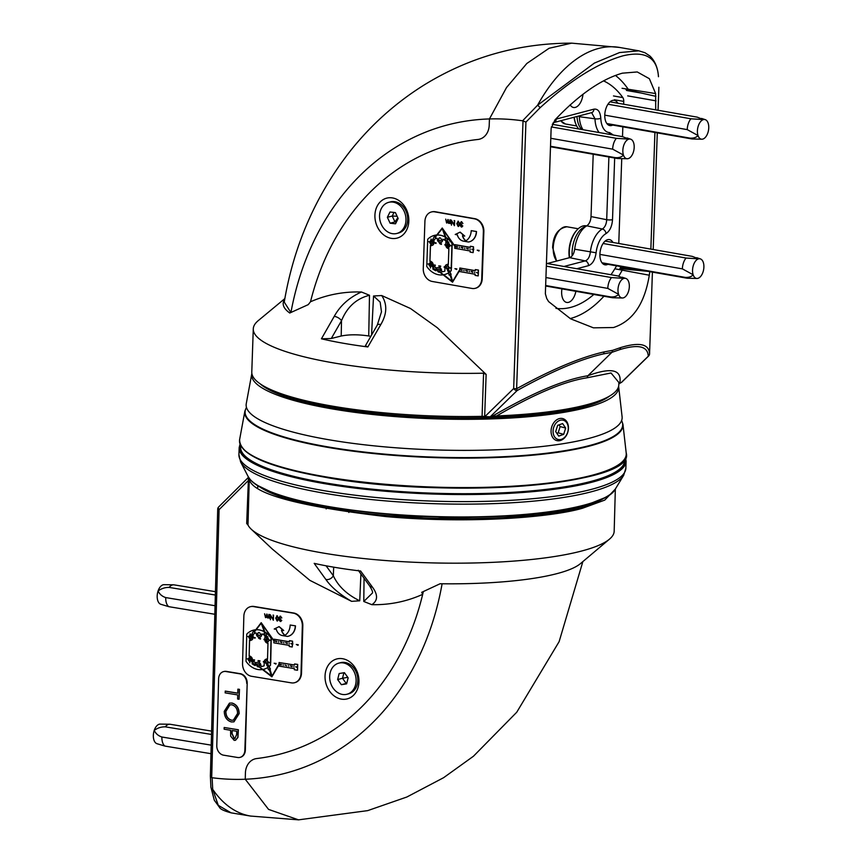 <?xml version="1.0" encoding="UTF-8"?>
<svg xmlns="http://www.w3.org/2000/svg" width="863" height="863" viewBox="0 0 863 863"><rect width="100%" height="100%" fill="white"/><g stroke="black" fill="none" stroke-linecap="round" stroke-linejoin="round"><path stroke-width="1.29" d="M358.954 681.727A20.636 16.688 -104.7 0 0 342.557 658.706A20.636 16.688 -104.7 0 0 325.038 676.128A20.636 16.688 -104.7 0 0 341.446 699.138A20.636 16.688 -104.7 0 0 358.954 681.727M218.458 507.25A3.128 3.031 -2.2 0 0 217.724 509.094A3.128 0.626 -178.4 0 1 217.724 509.094L210.367 776.074L210.896 787.164A3.128 2.74 -6.6 0 0 212.708 789.343L218.296 805.352L231.111 812.849L250.615 816.064L298.63 819.85M615.341 489.03L614.176 531.23A183.625 36.678 -178.4 0 1 609.515 539.116A183.625 36.678 -178.4 0 1 581.489 551.058A183.625 36.678 -178.4 0 1 394.941 561.209A183.625 36.678 -178.4 0 1 251.284 529.246A183.625 36.678 -178.4 0 1 247.994 525.028L246.689 523.517L248.425 478.911L247.649 478.178L248.479 477.153M615.254 489.159L604.79 500.087L582.665 508.188C553.668 516.894 472.223 524.273 385.804 516.57C298.005 506.214 252.471 493.809 249.224 479.332L249.191 481.522A3.128 0.626 1.6 0 0 247.864 481.025L219.073 509.655A3.128 1.672 -134.8 0 1 218.652 506.969L218.652 506.969A3.128 3.128 0 0 0 217.724 509.105L210.378 776.031L212.104 777.736L212.708 789.343A150.885 83.549 99.4 0 0 250.615 816.064M247.649 478.178L249.224 479.332M326.085 565.804L333.323 575.729C338.167 586.225 346.969 594.585 359.742 600.81L351.575 601.338C339.752 594.391 331.165 587.077 325.793 579.386L314.197 563.366A165.308 33.021 -178.4 0 0 360.637 571.026L372.395 587.077C378.08 594.812 377.908 600.68 371.856 604.683C389.688 605.017 406.624 601.576 422.687 594.348L421.694 592.331L440.098 583.755A154.617 30.885 1.6 0 0 580.529 563.561L609.515 539.116M371.856 604.683L363.787 601.479L372.503 592.957C372.892 591.953 371.877 589.526 369.45 585.675L369.45 585.675A5.696 4.164 143.9 0 0 372.395 587.077M251.284 529.246L272.384 549.127L309.893 580.368L351.575 601.338M442.104 583.776A284.596 230.065 -104.7 0 1 245.254 779.235L245.416 773.054L245.254 779.235L268.555 809.397L298.512 819.85L268.566 809.408L245.254 779.235A284.596 230.065 75.3 0 1 212.104 777.736M423.399 591.619A17.077 13.808 75.3 0 0 422.967 593.14A264.758 214.035 75.3 0 1 280.141 754.1A264.758 214.035 75.3 0 1 256.645 758.555A17.077 13.808 75.3 0 0 255.124 758.847A17.077 13.808 75.3 0 0 245.416 773.054A17.077 13.808 75.3 0 1 255.124 758.847A17.077 13.808 75.3 0 1 256.645 758.555A264.758 214.035 -104.7 0 0 280.141 754.1A264.758 214.035 -104.7 0 0 422.687 594.348M325.793 579.386A5.696 4.164 143.9 0 0 333.323 575.729L333.69 567.164M374.92 215.157A20.636 16.688 -104.7 0 0 391.166 238.328A20.636 16.688 -104.7 0 0 408.825 221.111A20.636 16.688 -104.7 0 0 392.579 197.94A20.636 16.688 -104.7 0 0 374.92 215.157M490.227 416.786L484.898 416.592L513.668 388.533A3.128 1.672 45.7 0 0 517.11 390.572L490.227 416.786L492.061 416.376C532.072 393.053 564.014 379.504 587.886 375.75L611.889 352.341L603.313 353.938C580.335 359.17 551.597 371.381 517.11 390.572A3.128 0.766 -119.2 0 0 516.624 388.706C551.619 369.483 580.777 357.217 604.1 351.91L612.719 350.302L620.551 347.606C639.429 341.856 649.095 343.949 649.559 353.884L652.417 272.125L649.559 353.873A3.128 0.636 2 0 0 649.559 353.873A3.128 0.636 2 0 0 649.559 353.862A3.128 3.031 -1.5 0 1 648.264 356.225C647.811 346.171 638.286 343.981 619.688 349.644L611.889 352.341L612.719 350.302M617.811 103.204A12.816 7.066 100 0 0 614.197 100.335A12.816 7.066 100 0 0 604.78 114.876A12.816 7.066 100 0 0 609.763 125.567A12.816 7.066 100 0 0 612.741 125.059M612.946 242.46A12.816 7.066 100 0 0 609.332 239.58A12.816 7.066 100 0 0 599.914 254.121A12.816 7.066 100 0 0 604.909 264.812A12.816 7.066 100 0 0 607.876 264.315M561.942 288.868A12.816 7.066 100 0 0 561.651 291.737A12.816 7.066 100 0 0 566.646 302.428A12.816 7.066 100 0 0 575.869 291.306M570.13 104.833A12.816 7.066 100 0 0 573.453 107.476A12.816 7.066 100 0 0 582.978 94.24M284.844 298.587L258.242 320.637A183.625 37.562 2 0 0 253.28 328.889A183.625 37.562 2 0 0 483.582 373.204L486.128 374.391L437.25 327.681L410.497 308.512L381.726 295.545C387.379 304.186 387.077 313.852 380.81 324.553L367.843 346.948L365.427 345.739L377.271 325.114A5.696 2.611 29.9 0 1 380.81 324.553M253.28 328.889L251.78 372.05A183.625 37.562 2 0 0 482.083 416.365A3.128 0.636 -178 0 1 484.661 416.549L484.898 416.592M622.061 88.285L655.632 93.56L649.375 78.706L637.25 71.953L622.396 73.172C601.338 79.159 578.857 94.747 554.941 119.935L551.144 128.328L545.362 293.798L546.732 298.533L548.598 301.586L570.594 318.814L593.431 327.832L613.507 327.53C632.719 321.219 644.65 303.787 649.289 275.211L615.75 268.965M623 55.815C598.199 62.88 570.562 80.183 540.109 107.724L525.934 122.093L522.6 120.798L537.584 105.221L594.38 63.096L619.558 52.557L638.857 50.831L644.963 52.729L649.871 55.976C654.877 60.798 657.746 67.562 658.447 76.235L658.458 76.731C657.207 57.487 645.395 50.518 623 55.815M618.771 383.938L621.382 382.428L648.264 356.225A3.128 1.672 45.7 0 0 648.62 355.998L648.62 355.998A3.128 1.672 45.7 0 0 648.814 355.729M496.624 415.934A183.625 37.562 2 0 0 618.803 384.866L618.879 382.525L611.015 372.989L587.056 377.789C564.456 381.263 534.316 393.981 496.624 415.934L492.061 416.376M290.939 312.417A284.596 230.065 -104.7 0 1 489.44 118.943L489.224 125.113L489.44 118.943L506.516 87.562L526.84 63.463L549.062 48.285L571.64 43.15L549.095 48.274L526.851 63.452L506.516 87.551L489.44 118.943A284.596 230.065 75.3 0 1 522.6 120.798M331.284 338.501L341.209 336.009L341.5 320.734L331.284 338.501L321.424 338.803L334.229 316.387C340.162 305.621 349.245 297.487 361.446 291.996C343.603 291.467 326.624 294.736 310.497 301.77A264.758 214.035 75.3 0 1 452.525 144.143A264.758 214.035 75.3 0 1 477.886 139.482A17.077 13.808 75.3 0 0 479.526 139.18L479.526 139.18A17.077 13.808 75.3 0 0 489.224 125.113A17.077 13.808 75.3 0 1 479.526 139.18A17.077 13.808 75.3 0 1 477.886 139.482A264.758 214.035 -104.7 0 0 452.525 144.143A264.758 214.035 -104.7 0 0 310.497 301.77L308.231 304.639L289.752 313.01A154.617 31.629 -178 0 1 284.725 299.267M361.446 291.996L369.493 295.275C356.43 298.533 347.099 307.012 341.5 320.734A5.696 2.611 29.9 0 0 334.229 316.387M370.82 336.333L368.728 335.966C358.285 334.413 349.116 334.423 341.209 336.009M381.489 311.867L380.162 302.136L373.55 295.987L381.726 295.545M547.185 263.539L569.623 257.659C572.277 256.624 573.96 253.808 574.682 249.213A24.714 13.635 -80 0 1 586.764 225.836C589.278 224.078 590.702 220.993 591.026 216.581L593.205 154.25M583.043 129.72A24.714 13.635 -80 0 1 579.31 116.699L579.246 115.89M321.424 338.803A165.308 33.819 2 0 0 367.843 346.948M587.056 377.789L587.886 375.75C611.252 367.131 621.91 369.515 619.882 382.892M655.632 93.56L655.707 109.86M654.92 132.46L650.853 249.105M649.796 271.532L649.289 275.211M555.556 119.267L593.949 109.159C597.951 108.641 600.227 111.683 600.799 118.253A19.795 10.928 100 0 0 609.537 132.546L613.388 135.049M614.672 158.015L612.514 219.666C612.007 226.386 609.839 231.036 606.009 233.614A4.272 3.258 -118.6 0 0 602.363 229.008L586.764 225.836M606.009 233.614A19.795 10.928 100 0 0 596.106 252.773C595.071 259.763 592.525 264.067 588.49 265.664A4.272 3.452 -104.7 0 0 585.243 260.896C587.994 259.839 589.688 256.98 590.324 252.309A24.056 13.279 -80 0 1 602.363 229.008C604.963 227.303 606.409 224.197 606.7 219.709L608.89 157.001M599.127 132.546A24.056 13.279 -80 0 1 594.985 118.803L579.31 116.699M574.682 249.213L596.106 252.773M647.994 271.349L619.753 268.641M626.009 89.601L655.912 96.343M600.799 118.253A4.272 1.284 -2.1 0 1 594.985 118.803L591.662 112.686M608.976 134.272A4.272 3.549 -88.4 0 0 609.537 132.546M612.514 219.666A4.272 0.874 -178 0 1 606.7 219.709L591.026 216.581M591.5 112.665L591.522 112.675A4.272 3.452 -104.7 0 0 593.949 109.159M591.522 112.675L553.798 122.557A4.272 3.452 -104.7 0 0 556.225 119.04M290.853 312.46L284.24 302.082C293.841 245.049 316.074 194.412 350.928 150.194C371.77 124.186 396.214 102.417 424.251 84.908C469.461 57.12 518.598 43.193 571.64 43.15L619.472 47.433A150.885 83.28 -80 0 0 537.584 105.221A3.128 0.636 -133.5 0 1 540.109 107.724M618.62 386.257A183.625 37.562 -178 0 1 618.652 386.505A183.625 37.562 -178 0 1 522.201 417.25A183.625 37.562 -178 0 1 330.637 408.631A183.625 37.562 -178 0 1 251.802 373.701A183.625 37.562 -178 0 1 251.856 373.452M618.652 386.505L622.094 416.764A188.112 38.479 -178 0 1 614.909 428.005A188.112 38.479 -178 0 1 327.023 439.429A188.112 38.479 -178 0 1 252.654 415.351A188.112 38.479 -178 0 1 246.268 403.636L251.802 373.701M624.758 459.019L624.704 460.562A192.169 39.31 -178 0 1 590.486 481.543A192.169 39.31 -178 0 1 374.682 489.407A192.169 39.31 -178 0 1 240.604 447.142L240.658 445.599M525.643 485.826A192.169 39.31 -178 0 1 337.67 479.256M556.096 423.01A9.968 7.4 105.4 0 0 554.607 436.883A9.968 7.4 105.4 0 0 565.265 436.667A9.968 7.4 105.4 0 0 566.743 422.805A9.968 7.4 105.4 0 0 556.096 423.01M564.995 437.39A11.392 8.457 -74.6 0 1 556.732 440.572A11.392 8.457 -74.6 0 1 551.155 432.892A11.392 8.457 -74.6 0 1 554.521 421.78A11.392 8.457 -74.6 0 1 562.784 418.609A11.392 8.457 -74.6 0 1 568.361 426.279A11.392 8.457 -74.6 0 1 564.995 437.39M563.701 434.348L565.653 428.07L562.633 423.571L557.649 425.34L555.696 431.608L558.717 436.117L563.701 434.348L558.188 432.827L560.141 426.559L565.653 428.07M556.84 433.312L558.188 432.827M560.141 426.559L558.997 424.855M355.578 684.747A16.084 12.999 75.3 0 1 346.969 694.251A16.084 12.999 75.3 0 1 333.668 688.868A16.084 12.999 75.3 0 1 330.205 672.633A16.084 12.999 75.3 0 1 338.814 663.129A16.084 12.999 75.3 0 1 352.115 668.512A16.084 12.999 75.3 0 1 355.578 684.747M338.814 663.129L340.518 662.687A16.084 12.999 75.3 0 1 353.819 668.07A16.084 12.999 75.3 0 1 357.282 684.305A16.084 12.999 75.3 0 1 348.674 693.809L346.969 694.251M337.638 679.548L341.37 684.704L346.613 683.841L348.145 677.833L344.413 672.676L339.159 673.539L337.638 679.548L342.503 678.275L346.225 683.431L341.37 684.704M343.906 672.762L342.503 678.275L347.778 677.326M347.487 680.432L346.743 683.345M251.759 637.401L251.64 637.617A1.704 1.381 -104.7 0 1 250.443 638.847L250.41 640.303A3.193 2.578 -104.7 0 0 251.068 640.238A3.193 2.578 -104.7 0 0 252.881 637.584L252.956 634.715L251.316 636.193A1.704 1.381 -104.7 0 1 251.651 637.153L251.759 637.401M278.35 641.522L278.49 642.072M283.69 642.417L283.841 642.978M289.073 643.313L289.245 643.852M252.233 660.864L252.266 659.893A3.193 2.578 -104.7 0 0 249.957 656.387L249.925 657.854A1.704 1.381 75.3 0 1 251.036 659.461L251.025 659.925A1.704 1.381 75.3 0 1 250.971 660.184L252.395 660.831L252.428 659.85A3.193 2.578 -104.7 0 0 250.119 656.344L249.472 656.085L249.882 658.253L250.13 656.117M283.075 664.726L283.258 665.276M288.479 665.61L288.63 666.16M293.841 666.506L293.981 667.056M259.472 635.632A1.597 1.284 75.3 0 1 258.663 632.557M257.681 633.895A1.597 1.284 75.3 0 1 260.302 634.327A1.597 1.284 75.3 0 1 257.681 633.895M267.908 667.401A20.496 16.57 -104.7 0 1 263.754 669.278A20.496 16.57 -104.7 0 1 262.827 669.483L259.051 666.57A1.597 1.284 -104.7 0 0 257.724 663.798A1.597 1.284 -104.7 0 0 256.84 664.866L257.001 664.823A1.597 1.284 75.3 0 1 257.8 663.787M270.399 663.183L270.346 665.341A20.496 16.57 -104.7 0 1 269.019 666.57L267.616 663.809A1.704 1.381 -104.7 0 0 267.142 660.691L267.347 658.954L266.678 658.922L267.099 661.09L267.347 658.954M267.908 638.458L267.8 636.689L267.757 638.383A1.704 1.381 75.3 0 1 267.659 641.684L267.174 641.22L267.584 643.388L267.832 641.241M250.497 635.945L250.087 633.776L250.022 635.869L250.691 635.61M249.817 636.732L249.612 637.347L249.04 636.603A1.704 1.381 75.3 0 1 249.903 635.481M249.946 638.642A1.704 1.381 75.3 0 1 249.04 637.25M250.615 638.404L249.957 638.383L250.443 638.847M267.422 639.871L265.793 632.568L264.995 632.913L261.629 623.701L273.873 640.853L261.209 622.676L254.121 631.889L253.442 631.123L250.238 637.164L251.36 636.258M250.119 633.766L250.54 635.546A1.704 1.381 -104.7 0 1 250.96 635.794M253.442 631.123L254.132 631.878M253.355 630.184L253.517 630.141A20.496 16.57 -104.7 0 1 255.772 629.753A20.496 16.57 -104.7 0 0 253.355 630.184A20.496 16.57 -104.7 0 0 246.764 634.111L246.02 661.328A20.496 16.57 -104.7 0 0 262.471 669.548M256.818 665.179A1.597 1.284 -104.7 0 0 258.846 666.743M255.588 664.23A3.193 2.578 -104.7 0 0 255.502 664.909L255.308 665.502A17.314 13.991 -104.7 0 1 252.32 663.798L252.352 662.331M252.201 662.169L252.158 663.841A17.314 13.991 -104.7 0 0 255.146 665.546M250.745 660.637A1.704 1.381 75.3 0 1 249.828 661.155L249.752 662.86L249.342 660.691L249.99 661.112A1.704 1.381 75.3 0 0 250.151 661.09M249.331 661.058A1.704 1.381 75.3 0 1 248.253 659.526M249.288 657.789A1.704 1.381 75.3 0 0 248.425 658.911L248.264 658.954A1.704 1.381 75.3 0 1 249.418 657.779M249.461 656.312A3.193 2.578 -104.7 0 0 249.137 656.322L249.504 640.076M249.903 640.217A3.193 2.578 -104.7 0 1 249.58 640.098L249.137 656.322M248.868 637.218A1.704 1.381 -104.7 0 0 249.946 638.749M249.623 636.786L249.04 636.603M250.033 635.47A1.704 1.381 -104.7 0 0 248.878 636.646M255.2 637.617L253.247 637.379L254.984 638.232L255.2 637.617L253.247 637.379M260.583 638.512L260.367 639.116L258.63 638.275L260.583 638.512L260.367 639.116M254.585 659.925L252.632 659.688L254.369 660.54L254.585 659.925L252.632 659.688M259.968 660.821L259.752 661.425L258.015 660.583L259.968 660.821L259.752 661.425M251.144 640.217A3.193 2.578 -104.7 0 0 251.23 640.195A3.193 2.578 -104.7 0 0 253.042 637.541L253.118 634.672L254.844 633.108M249.957 638.383L249.903 640.475L250.561 640.303M255.707 663.82L255.739 662.644L252.395 660.831M264.229 662.169L264.132 665.815A17.314 13.991 -104.7 0 1 262.956 666.193A17.314 13.991 -104.7 0 1 261.068 666.516L260.906 665.74A3.193 2.578 -104.7 0 0 257.476 662.223A3.193 2.578 -104.7 0 0 257.401 662.245M260.906 665.74L261.23 666.484A17.314 13.991 -104.7 0 0 263.032 666.171M264.261 661.522L263.377 662.018L265.135 662.309L265.178 661.748L265.168 662.309M266.678 659.105A3.193 2.578 -104.7 0 0 266.214 659.181A3.193 2.578 -104.7 0 0 266.128 659.203M264.865 639.213L263.992 639.72L265.782 640.001L264.855 639.289L264.963 635.621A17.314 13.991 -104.7 0 0 261.964 633.917L261.899 633.895M259.871 637.174A3.193 2.578 -104.7 0 0 259.957 637.153A3.193 2.578 -104.7 0 0 261.769 634.499L261.78 634.143M271.338 640.281L271.252 638.081A20.496 16.57 -104.7 0 0 266.02 632.719L265.793 632.568A20.496 16.57 -104.7 0 0 264.833 631.953L264.671 631.996A20.496 16.57 -104.7 0 1 265.664 632.633M270.723 662.59L271.176 640.875M269.019 666.57L269.18 666.527A20.496 16.57 -104.7 0 0 270.507 665.297L270.561 663.183M269.18 666.527L271.996 676.139M297.455 667.077L295.675 666.786L297.455 667.077L297.53 664.456L294.542 663.96L294.51 665.071L279.073 662.525L294.51 665.006M294.542 663.96L297.692 664.413L297.53 670.206L297.444 667.628L295.675 666.786M279.008 664.834L271.888 676.829L255.006 663.776L254.563 664.65L255.114 663.863M273.895 640.594L261.209 622.676M292.309 644.391L292.233 646.991L289.234 646.495L289.267 645.384L273.83 642.838L274.089 639.224L289.375 641.748M292.557 641.155L292.665 643.884L290.907 643.593L292.32 643.82L292.557 641.155L289.558 640.659L289.364 641.813L273.927 639.267M292.859 643.83L292.643 644.445L290.907 643.593M292.46 644.413L292.233 646.991M262.039 624.283L264.833 631.953M276.106 663.474L274.154 663.237L275.89 664.089L276.106 663.474L274.154 663.237M280.604 616.711L279.504 617.595L280.755 619.386L279.655 620.033L280.475 620.961L281.759 620.389L280.464 621.468M280.302 621.511L279.116 620.012L279.634 619.051L278.965 617.617L280.464 616.236L281.823 617.951L280.443 616.754L279.342 617.638L280.604 618.911L279.493 620.076L280.313 620.993L281.597 620.432L280.831 621.479M279.99 616.236L281.823 617.951M242.546 663.604A11.392 9.202 -104.7 0 0 251.597 676.301L291.36 682.86A11.392 9.202 -104.7 0 0 294.553 682.719A11.392 9.202 -104.7 0 0 301.025 673.248L302.33 625.848A11.392 9.202 -104.7 0 0 293.28 613.151L253.517 606.592A11.392 9.202 -104.7 0 0 250.324 606.721A11.392 9.202 -104.7 0 0 243.851 616.193L242.546 663.604M276.872 615.707L278.717 618.534L277.239 620.939M277.077 620.982L275.696 618.102L277.217 615.707L278.555 618.577L277.573 620.939M270.389 619.753L270.238 614.683L272.902 619.084L273.549 615.157L273.409 620.173L270.497 615.794L270.389 619.753L270.648 616.053M270.151 614.672L272.913 618.782M267.638 618.005L266.678 616.959L265.524 617.649L264.585 613.755L265.61 617.218L267.077 614.154L267.713 617.563L269.342 614.467L269.234 618.135L268.717 617.476L267.8 617.962L268.878 617.433M266.84 616.916L265.685 617.606L266.84 616.916M264.585 613.755L265.998 617.174M266.699 614.1L268.102 617.52M290.162 625.028L295.47 625.837L290.162 625.028A13.657 11.046 75.3 0 1 285.038 635.222L284.909 635.157A8.058 6.516 75.3 0 1 281.651 630.238M295.47 625.837A12.503 10.108 75.3 0 1 288.361 636.225A12.503 10.108 75.3 0 1 288.285 636.247M285.038 635.222L284.747 635.2A8.058 6.516 75.3 0 1 281.467 630.206L283.733 630.508L279.137 626.614L274.218 629.008L276.322 629.354A8.058 6.516 75.3 0 0 282.395 635.567L287.541 636.419A12.503 10.108 75.3 0 0 288.199 636.268L288.361 636.225M298.231 644.726L298.026 645.33L296.289 644.488L298.231 644.726L298.026 645.33M267.659 641.684L267.616 643.14A3.193 2.578 -104.7 0 0 267.983 643.14L267.53 659.354A3.193 2.578 -104.7 0 0 267.174 659.235M270.529 662.644L268.771 662.353L270.421 662.611L271.014 640.875M271.144 640.335L269.385 640.044L271.036 640.303L271.09 638.124A20.496 16.57 -104.7 0 0 265.858 632.762L267.099 638.329A1.704 1.381 75.3 0 1 267.25 638.307M267.584 639.753L267.357 638.728M267.163 641.479A1.704 1.381 75.3 0 1 266.71 638.577M267.163 641.597A1.704 1.381 75.3 0 1 266.678 638.512M264.337 631.802A20.496 16.57 -104.7 0 0 256.106 629.753L254.315 632.094L254.693 633.14A17.314 13.991 -104.7 0 1 256.052 632.935L256.365 633.679A3.193 2.578 -104.7 0 0 259.795 637.196A3.193 2.578 -104.7 0 0 261.608 634.542L261.618 634.186M264.855 639.861A3.193 2.578 -104.7 0 0 267.12 643.054M250.238 637.164L254.984 632.87L254.305 632.094L261.176 623.151L264.779 633L263.97 633.345L267.411 639.904M276.538 641.77L276.559 641.209L276.538 641.77M274.801 640.929L276.559 641.209L274.801 640.929M287.303 643.55L285.556 642.698L287.303 643.55M292.395 641.198L289.396 640.702M280.184 641.813L281.921 642.655L280.184 641.813M249.202 659.041L248.997 659.645L247.25 658.803M249.331 660.939A1.704 1.381 75.3 0 1 248.425 659.559M251.004 660.066L249.623 659.472L254.563 664.65M266.548 663.787A1.704 1.381 75.3 0 1 266.505 660.637M267.185 662.59L267.757 663.712M266.678 659.149A3.193 2.578 -104.7 0 0 266.052 659.224A3.193 2.578 -104.7 0 0 264.251 661.597L263.398 661.468M260.745 665.772A3.193 2.578 -104.7 0 0 257.314 662.255A3.193 2.578 -104.7 0 0 255.664 663.96L256.84 664.866M267.045 663.992A1.704 1.381 -104.7 0 0 267.185 663.981L267.001 665.686L267.023 663.604M266.635 660.616A1.704 1.381 -104.7 0 0 266.548 663.906M267.001 662.622L270.421 668.976M249.623 659.472L255.567 662.687L255.124 663.55L271.608 676.29L269.213 669.429L268.393 669.753L266.894 662.568M268.393 669.753L269.213 669.451M270.238 669.019L269.429 669.343L271.867 676.344L279.008 664.046L271.888 676.829M292.061 666.743L292.082 666.182L292.061 666.743M290.324 665.891L292.082 666.182L290.324 665.891M279.073 662.525L278.976 666.096L294.412 668.642L294.38 669.753L297.368 670.249M279.569 664.122L281.306 664.963L279.515 664.683L279.569 664.122L281.316 664.413M286.689 665.858L284.909 665.017M263.841 669.257A20.496 16.57 -104.7 0 0 263.916 669.235A20.496 16.57 -104.7 0 0 267.918 667.455M271.521 676.031L262.999 669.451M259.137 666.473L257.001 664.823M261.219 623.269L256.106 629.753M264.283 631.64A20.496 16.57 -104.7 0 0 256.268 629.71M265.006 632.903L264.671 631.996M294.79 682.655A11.392 9.202 -104.7 0 0 295.038 682.59A11.392 9.202 -104.7 0 0 301.511 673.118L302.816 625.718A11.392 9.202 -104.7 0 0 293.765 613.021L254.002 606.462A11.392 9.202 -104.7 0 0 250.809 606.603A11.392 9.202 -104.7 0 0 250.572 606.667M258.609 666.862A1.597 1.284 75.3 0 1 256.991 665.308M281.381 620.324L280.475 620.961M280.755 619.386L279.655 620.033M280.065 616.214L280.626 616.193M277.357 616.171L276.236 618.124L277.239 620.421L278.177 618.512L277.196 616.214L276.074 618.167L277.357 620.454M277.196 616.214L276.43 616.883M273.01 615.136L273.549 615.157M273.388 615.2L273.247 620.217M268.803 614.445L269.342 614.467M269.18 614.51L269.073 618.178M266.678 616.959L265.524 617.649M297.422 667.077L297.411 667.638M283.571 630.551L278.976 626.657M295.308 625.88A12.503 10.108 75.3 0 1 288.199 636.268M281.284 664.413L281.273 664.974M275.912 663.528L275.89 664.089M266.969 665.697L266.559 663.528M254.391 659.979L254.369 660.54M249.008 659.095L248.997 659.645M281.931 642.104L280.151 641.824M281.899 642.115L281.888 642.665M290.292 665.902L292.028 666.754M268.771 662.353L270.518 663.205M259.774 660.864L258.015 660.583M249.752 662.86L250 660.713M298.037 644.769L296.289 644.488M292.665 643.884L292.643 644.445M287.271 643.561L287.314 642.989M287.282 643L285.524 642.708M274.768 640.929L276.505 641.781M269.385 640.044L271.122 640.896M265.75 640.001L265.793 639.44M265.761 639.451L264.013 639.159M260.389 638.555L258.63 638.275M267.713 638.793L267.293 636.624M255.006 637.671L254.984 638.232M247.864 636.495L249.612 637.347M250.367 640.551L250.421 638.458M431.694 243.981A1.704 1.381 75.3 0 1 431.522 244.002L431.36 244.035A1.704 1.381 -104.7 0 0 432.557 242.827L432.579 242.363A1.704 1.381 -104.7 0 0 432.255 241.403L435.793 238.361M448.706 245.631L448.285 244.11M459.256 247.012L459.407 247.562M464.607 247.972L464.747 248.522M469.99 248.911L470.162 249.45M432.989 266.063L433.021 265.092A3.193 2.578 -104.7 0 0 430.745 261.565L430.691 263.021A1.704 1.381 75.3 0 1 431.802 264.639L431.78 265.114A1.704 1.381 75.3 0 1 431.727 265.362L432.989 266.063L433.183 265.049A3.193 2.578 -104.7 0 0 430.907 261.521L430.249 261.252L430.648 263.431L430.917 261.284M463.83 270.248L463.992 270.788M469.235 271.187L469.386 271.737M474.585 272.136L474.726 272.686M440.421 240.928A1.597 1.284 75.3 0 1 439.623 237.843M438.631 239.18A1.597 1.284 75.3 0 1 441.252 239.634A1.597 1.284 75.3 0 1 438.631 239.18M448.62 272.751A20.496 16.57 -104.7 0 1 444.596 274.553A20.496 16.57 -104.7 0 1 443.528 274.79L439.763 271.834A1.597 1.284 -104.7 0 0 438.447 269.051A1.597 1.284 -104.7 0 0 437.573 270.108L437.735 270.065A1.597 1.284 75.3 0 1 438.533 269.04M451.155 268.566L451.079 270.723A20.496 16.57 -104.7 0 1 449.742 271.942L448.361 269.159A1.704 1.381 -104.7 0 0 447.908 266.041L448.124 264.305L447.466 264.272L447.854 266.451L448.124 264.305M448.836 243.841L448.738 242.072L448.684 243.765A1.704 1.381 75.3 0 1 448.566 247.055L448.08 246.591L448.48 248.76L448.738 246.624M431.424 241.144L431.036 238.975L430.961 241.068L431.629 240.82M430.745 241.92L430.529 242.535L430.745 241.92L429.968 241.791A1.704 1.381 75.3 0 1 430.831 240.68M430.864 243.83A1.704 1.381 75.3 0 1 429.957 242.427M431.532 243.603L430.874 243.571L431.522 244.002M448.35 245.243L446.764 237.94L445.955 238.264L442.654 229.029L454.79 246.3L442.244 228.005L435.081 237.131L434.413 236.365L431.166 242.352L432.287 241.467M431.036 238.975L431.468 240.745A1.704 1.381 -104.7 0 1 431.899 241.004M434.413 236.365L435.092 237.12M436.732 235.038A20.496 16.57 -104.7 0 0 434.197 235.448A20.496 16.57 -104.7 0 0 427.714 239.278L426.764 266.462A20.496 16.57 -104.7 0 0 443.172 274.844M437.541 270.421A1.597 1.284 -104.7 0 0 439.558 272.007M436.322 269.461A3.193 2.578 -104.7 0 0 436.236 270.141L436.031 270.723A17.314 13.991 -104.7 0 1 433.043 268.986L433.097 267.53M432.946 267.357L432.881 269.029A17.314 13.991 -104.7 0 0 435.869 270.766M431.5 265.826A1.704 1.381 75.3 0 1 430.583 266.322L430.486 268.026L430.098 265.847L430.745 266.279A1.704 1.381 75.3 0 0 430.917 266.257M430.076 266.225A1.704 1.381 75.3 0 1 429.008 264.682M430.054 262.956A1.704 1.381 75.3 0 0 429.191 264.067L429.03 264.11A1.704 1.381 75.3 0 1 430.195 262.945M430.249 261.478A3.193 2.578 -104.7 0 0 429.914 261.489L430.41 245.265M430.81 245.405A3.193 2.578 -104.7 0 1 430.486 245.286L429.914 261.489M429.785 242.406A1.704 1.381 -104.7 0 0 430.853 243.949M430.551 241.974L429.968 241.791M430.971 240.669A1.704 1.381 -104.7 0 0 429.806 241.834M431.36 244.035L431.306 245.502A3.193 2.578 -104.7 0 0 431.985 245.437A3.193 2.578 -104.7 0 0 433.798 242.816L433.895 239.936M436.117 242.87L434.175 242.611L435.912 243.474L436.117 242.87L434.175 242.611M441.5 243.808L441.284 244.423L439.547 243.549L441.5 243.808L441.284 244.423M435.34 265.146L433.399 264.887L435.135 265.75L435.34 265.146L433.399 264.887M440.723 266.095L440.508 266.699L438.771 265.836L440.723 266.095L440.508 266.699M432.072 245.416A3.193 2.578 -104.7 0 0 432.147 245.394A3.193 2.578 -104.7 0 0 433.96 242.773L434.057 239.892M430.874 243.571L430.799 245.664L431.468 245.502M436.441 269.051L436.484 267.864L433.15 266.02M444.984 267.487L444.855 271.133A17.314 13.991 -104.7 0 1 443.787 271.467A17.314 13.991 -104.7 0 1 441.78 271.802L441.629 271.014A3.193 2.578 -104.7 0 0 438.21 267.465A3.193 2.578 -104.7 0 0 438.124 267.498M441.629 271.014L441.942 271.759A17.314 13.991 -104.7 0 0 443.873 271.446M445.017 266.85L444.132 267.336L445.891 267.638L445.934 267.077L445.017 266.915A3.193 2.578 -104.7 0 1 446.807 264.563L446.969 264.52A3.193 2.578 -104.7 0 0 446.883 264.542M445.783 244.563L444.909 245.06L446.667 245.362L446.721 244.801L446.667 245.362M440.831 242.471A3.193 2.578 -104.7 0 0 440.907 242.449A3.193 2.578 -104.7 0 0 442.719 239.817L442.848 239.213M452.255 245.696L452.19 243.506A20.496 16.57 -104.7 0 0 446.991 238.091L446.764 237.94A20.496 16.57 -104.7 0 0 445.815 237.314L445.653 237.357A20.496 16.57 -104.7 0 1 446.635 237.994M451.478 267.983L452.093 246.289M449.742 271.942L449.903 271.899A20.496 16.57 -104.7 0 0 451.241 270.68L451.317 268.576M449.903 271.899L452.654 281.521M478.21 272.74L476.419 272.438L478.21 272.74L478.296 270.119L475.308 269.59L475.265 270.712L459.828 268.005L475.265 270.637M475.308 269.59L478.458 270.076L478.253 275.869L478.188 273.291L476.419 272.438M459.752 270.302L452.546 282.212L435.739 268.997L435.286 269.86L435.847 269.083M436.754 235.006A20.496 16.57 -104.7 0 0 434.359 235.405A20.496 16.57 -104.7 0 0 434.272 235.426M454.812 246.031L442.244 228.005M473.215 250.022L473.118 252.622L470.13 252.104L470.162 250.982L454.736 248.274L455.017 244.671L470.292 247.347M473.485 246.786L473.571 249.526L471.824 249.213L473.237 249.45L473.485 246.786L470.497 246.268L470.292 247.422L454.855 244.714M473.765 249.472L473.55 250.076L471.824 249.213M473.377 250.043L473.118 252.622M443.064 229.623L445.815 237.314M456.861 268.922L454.909 268.663L456.646 269.526L456.861 268.922L454.909 268.663M461.705 222.244L460.594 223.118L461.834 224.919L460.723 225.545L461.543 226.484L462.827 225.933L461.532 227.001M461.371 227.045L460.184 225.523L460.713 224.574L460.055 223.139L461.565 221.769L462.913 223.495L461.543 222.287L460.432 223.161L461.694 224.445L460.562 225.588L461.381 226.527L462.665 225.977L461.899 227.001M461.079 221.769L462.913 223.495M423.269 268.684A11.392 9.202 -104.7 0 0 432.234 281.467L471.985 288.447A11.392 9.202 -104.7 0 0 475.254 288.318A11.392 9.202 -104.7 0 0 481.727 278.943L483.377 231.597A11.392 9.202 -104.7 0 0 474.413 218.814L434.661 211.845A11.392 9.202 -104.7 0 0 431.392 211.974A11.392 9.202 -104.7 0 0 424.92 221.349L423.269 268.684M457.962 221.198L459.796 224.046L458.296 226.43M458.134 226.473L456.775 223.582L458.329 221.208L459.634 224.089L458.652 226.44M451.457 225.178L451.338 220.108L453.981 224.531L454.65 220.615L454.477 225.631L451.597 221.23L451.457 225.178L451.748 221.478M451.252 220.097L453.992 224.24M448.717 223.398L447.768 222.341L446.603 223.032L445.696 219.116L446.689 222.589L448.177 219.558L448.792 222.956L450.443 219.882L450.313 223.549L449.796 222.881L448.879 223.355L449.957 222.837M447.929 222.298L446.775 222.988L447.929 222.298M445.696 219.116L447.088 222.557M447.8 219.493L449.192 222.924M471.209 230.658L476.516 231.521L471.209 230.658A13.657 11.046 75.3 0 1 466.009 240.788L465.869 240.723A8.058 6.516 75.3 0 1 462.644 235.772M476.516 231.521A12.503 10.108 75.3 0 1 469.418 241.802A12.503 10.108 75.3 0 1 469.332 241.823M466.009 240.788L465.707 240.766A8.058 6.516 75.3 0 1 462.471 235.739L464.736 236.063L460.162 232.125L455.222 234.466L457.325 234.833A8.058 6.516 75.3 0 0 463.355 241.101L468.501 242.007A12.503 10.108 75.3 0 0 469.256 241.845L469.418 241.802M479.148 250.41L478.933 251.025L477.196 250.162L479.148 250.41L478.933 251.025M448.566 247.055L448.512 248.522A3.193 2.578 -104.7 0 0 448.879 248.512L448.307 264.714A3.193 2.578 -104.7 0 0 447.951 264.585M451.284 268.026L449.526 267.724L451.176 267.994L451.932 246.289M452.061 245.75L450.313 245.437L451.953 245.718L452.029 243.539A20.496 16.57 -104.7 0 0 446.829 238.134L448.026 243.7A1.704 1.381 75.3 0 1 448.177 243.679M448.07 246.85A1.704 1.381 75.3 0 1 447.638 243.938M448.07 246.969A1.704 1.381 75.3 0 1 447.606 243.884M445.319 237.152A20.496 16.57 -104.7 0 0 437.099 235.016L435.276 237.336L435.642 238.382A17.314 13.991 -104.7 0 1 437.012 238.199L437.325 238.943A3.193 2.578 -104.7 0 0 440.745 242.492A3.193 2.578 -104.7 0 0 442.557 239.86L442.924 239.234A17.314 13.991 -104.7 0 1 445.912 240.971L445.783 244.628L446.721 244.801L444.93 244.499M445.772 245.211A3.193 2.578 -104.7 0 0 448.016 248.425M431.166 242.352L435.944 238.112L435.265 237.336L442.212 228.468L445.74 238.35L444.93 238.684L448.329 245.286M457.455 247.239L455.718 246.376L455.664 246.937L457.422 247.25L457.476 246.689M468.21 249.127L466.473 248.264L468.21 249.127M473.323 246.829L470.335 246.311M461.101 247.325L462.848 247.627L461.101 247.325M462.827 248.188L462.848 247.627L462.827 248.188M429.968 264.207L429.752 264.812L428.016 263.949M430.087 266.106A1.704 1.381 75.3 0 1 429.181 264.714M431.759 265.254L430.389 264.639L435.286 269.86M447.293 269.127A1.704 1.381 75.3 0 1 447.261 265.977M447.94 267.94L448.501 269.062M447.455 264.499A3.193 2.578 -104.7 0 0 446.807 264.563M441.468 271.058A3.193 2.578 -104.7 0 0 438.048 267.508A3.193 2.578 -104.7 0 0 436.398 269.18L437.573 270.108M447.789 269.342A1.704 1.381 -104.7 0 0 447.929 269.332L447.692 271.047L447.768 268.954M447.401 265.966A1.704 1.381 -104.7 0 0 447.293 269.245M447.757 267.972L451.122 274.358M430.389 264.639L436.3 267.918L435.858 268.771L452.266 281.672L449.914 274.801L449.094 275.114L447.649 267.918M449.094 275.114L449.925 274.822M450.95 274.402L450.13 274.714L452.525 281.726L459.763 269.515L452.546 282.212M472.805 272.352L472.827 271.791L472.805 272.352M471.079 271.489L472.827 271.791L471.079 271.489M459.828 268.005L459.709 271.565L475.146 274.272L475.103 275.383L478.091 275.912M460.313 269.601L462.05 270.464L460.313 269.601M467.433 271.403L465.664 270.551L467.401 271.413L467.455 270.853M444.682 274.531A20.496 16.57 -104.7 0 0 444.758 274.51A20.496 16.57 -104.7 0 0 448.631 272.816M452.18 281.414L443.701 274.758M439.86 271.726L437.735 270.065M442.255 228.598L437.099 235.016M445.254 236.991A20.496 16.57 -104.7 0 0 437.261 234.984M445.977 238.264L445.653 237.357M475.502 288.253A11.392 9.202 -104.7 0 0 475.75 288.188A11.392 9.202 -104.7 0 0 482.212 278.814L483.863 231.467A11.392 9.202 -104.7 0 0 474.898 218.695L435.146 211.715A11.392 9.202 -104.7 0 0 431.878 211.845A11.392 9.202 -104.7 0 0 431.629 211.91M439.332 272.115A1.597 1.284 75.3 0 1 437.714 270.551M462.449 225.869L461.543 226.484M461.834 224.919L460.723 225.545M461.543 222.287L460.594 223.118M461.155 221.748L461.727 221.726M458.458 221.672L457.314 223.614L458.307 225.912L459.256 224.024L458.296 221.715L457.153 223.646L458.436 225.944M458.296 221.715L457.519 222.374M454.111 220.594L454.65 220.615M454.488 220.658L454.316 225.674M449.903 219.86L450.443 219.882M450.281 219.925L450.152 223.593M447.768 222.341L446.603 223.032M478.178 272.751L478.156 273.301M464.574 236.106L460.001 232.169M476.354 231.554A12.503 10.108 75.3 0 1 469.256 241.845M462.072 269.903L460.281 269.612M462.039 269.914L462.018 270.475M456.667 268.976L456.646 269.526M447.692 271.047L447.304 268.868M435.146 265.2L435.135 265.75M429.774 264.251L429.752 264.812M461.069 247.325L462.795 248.188M471.047 271.5L472.773 272.363M467.422 270.863L465.664 270.551M449.526 267.724L451.263 268.587M445.891 267.638L445.934 267.077M445.901 267.088L444.154 266.775M440.529 266.138L438.771 265.836M430.486 268.026L430.756 265.88M478.954 250.464L477.196 250.162M473.571 249.526L473.55 250.076M468.178 249.137L468.231 248.566M468.199 248.576L466.441 248.274M457.444 246.689L455.686 246.387M450.313 245.437L452.039 246.311M441.306 243.862L439.547 243.549M448.631 244.164L448.242 241.996M435.923 242.924L435.912 243.474M428.792 241.672L430.529 242.535M431.263 245.739L431.338 243.657M224.175 727.487L238.21 729.796L237.789 737.444L235.459 740.292L234.143 740.335L230.68 736.161L230.604 730.271L224.132 729.203L224.175 727.487L238.371 729.753L237.951 737.401L235.545 740.271M225.178 691.144L237.778 693.226L237.886 689.149L239.321 689.386L239.051 699.257L237.616 699.019L237.724 694.942L225.135 692.86L225.34 691.101L237.778 693.151M237.886 689.149L239.483 689.343L239.051 699.257M246.699 683.356A8.544 6.904 -104.7 0 0 239.914 673.841L225.879 671.522A8.544 6.904 -104.7 0 0 223.485 671.63A8.544 6.904 -104.7 0 0 218.63 678.728L216.786 745.654A8.544 6.904 -104.7 0 0 223.571 755.179L237.605 757.487A8.544 6.904 -104.7 0 0 240 757.39A8.544 6.904 -104.7 0 0 244.855 750.281L247.185 683.237A8.544 6.904 -104.7 0 0 240.399 673.712L226.365 671.392A8.544 6.904 -104.7 0 0 223.97 671.5A8.544 6.904 -104.7 0 0 223.733 671.565M229.536 703.129L231.996 703.021C236.602 704.413 238.997 707.93 239.18 713.572L233.959 721.835M240.248 757.315A8.544 6.904 -104.7 0 0 240.486 757.261A8.544 6.904 -104.7 0 0 245.34 750.152L247.185 683.237M231.834 703.065C236.44 704.456 238.835 707.973 239.019 713.615L233.873 721.856L231.381 721.953C226.775 720.529 224.402 716.991 224.261 711.328L229.461 703.14L231.996 703.021M237.573 713.453C237.454 708.836 235.523 705.945 231.791 704.78L229.871 704.855L225.707 711.49C225.772 716.139 227.681 719.052 231.435 720.238L233.344 720.174L237.573 713.453M231.435 720.238L233.431 720.152M229.946 704.834L225.869 711.446C225.933 716.096 227.843 719.008 231.597 720.195M236.721 731.274L232.05 730.508L231.931 733.604L234.186 738.609L234.887 738.588L236.635 734.51L236.721 731.274M232.201 730.53L232.093 733.561L234.348 738.577L234.973 738.566M211.521 734.456L165.297 726.84C161.316 726.754 157.638 727.93 154.24 730.378C155.718 733.626 158.274 735.837 161.899 737.013L211.219 745.147M211.608 731.112L170.227 724.284A11.392 6.3 99.4 0 0 169.709 724.23A11.392 6.3 99.4 0 0 165.297 726.84M169.709 724.23L160.184 724.1A9.968 5.512 99.4 0 0 154.24 730.378A9.968 5.512 99.4 0 0 156.947 743.69L164.973 746.096A11.392 6.3 99.4 0 1 161.899 737.013M210.993 753.69L164.973 746.096M215.362 595.039L169.137 587.412C165.157 587.325 161.478 588.512 158.08 590.961C159.558 594.208 162.115 596.409 165.739 597.584L215.07 605.729M215.448 591.684L174.078 584.855A11.392 6.3 99.4 0 0 173.549 584.812A11.392 6.3 99.4 0 0 169.137 587.412M173.549 584.812L164.024 584.683A9.968 5.512 99.4 0 0 158.08 590.961A9.968 5.512 99.4 0 0 160.798 604.273L168.814 606.678A11.392 6.3 99.4 0 1 165.739 597.584M214.833 614.273L168.814 606.678M570.184 318.566A128.112 70.712 100 0 0 603.917 296.236M618.739 276.182A128.112 70.712 100 0 0 622.223 270.173M628.221 89.256A128.112 70.712 100 0 0 615.427 75.426M555.955 308.371A116.721 64.423 100 0 0 593.82 294.456M611.004 274.736A116.721 64.423 100 0 0 616.581 265.836M613.485 95.944L622.838 97.584A116.721 64.423 100 0 0 603.55 80.895M622.838 97.584A5.696 3.139 -80 0 1 623.733 101.403L614.38 99.763M618.771 243.474L621.738 158.609M622.503 136.645L622.838 126.839M623.636 104.229L623.733 101.403M601.986 262.784L685.2 277.379C688.847 277.595 691.49 276.721 693.14 274.768A9.968 5.502 -80 0 1 698.555 258.857A9.968 5.502 -80 0 1 700.389 258.9A9.968 5.502 -80 0 1 703.895 267.099A9.968 5.502 -80 0 1 702.967 272.179A9.968 5.502 -80 0 1 696.948 278.458A9.968 5.502 -80 0 1 693.14 274.768L682.374 268.868L599.904 254.402M682.374 268.868A11.392 6.289 -80 0 1 686.063 258.037L698.555 258.857L692.342 256.387L605.125 241.09M696.948 278.458L687.423 278.231A11.392 6.289 -80 0 1 686.905 278.177A11.392 6.289 -80 0 1 685.2 277.379M603.086 243.485L686.063 258.037M569.364 257.724A21.64 11.942 -80 0 1 576.322 230.745L577.002 230A22.772 12.567 100 0 0 569.569 257.67M586.646 225.901L586.182 225.826A22.772 12.567 100 0 0 583.474 225.869A22.772 12.567 100 0 0 577.002 230M585.74 226.484A22.772 12.567 100 0 0 572.137 255.847M545.653 285.513L610.626 296.915C614.273 297.131 616.926 296.257 618.577 294.305A9.968 5.502 -80 0 1 623.992 278.382A9.968 5.502 -80 0 1 625.815 278.436A9.968 5.502 -80 0 1 629.332 286.635A9.968 5.502 -80 0 1 628.404 291.716A9.968 5.502 -80 0 1 622.385 297.994A9.968 5.502 -80 0 1 618.577 294.305L607.811 288.404L545.934 277.552M607.811 288.404A11.392 6.289 -80 0 1 611.5 277.573L623.992 278.382L617.779 275.923L546.43 263.398M622.385 297.994L612.849 297.757A11.392 6.289 -80 0 1 612.331 297.713A11.392 6.289 -80 0 1 610.626 296.915M546.333 266.138L611.5 277.573M550.518 146.268L615.492 157.67C619.138 157.886 621.781 157.012 623.431 155.049A9.968 5.502 -80 0 1 628.847 139.137A9.968 5.502 -80 0 1 630.68 139.18A9.968 5.502 -80 0 1 634.186 147.39A9.968 5.502 -80 0 1 633.259 152.46A9.968 5.502 -80 0 1 627.25 158.738A9.968 5.502 -80 0 1 623.431 155.049L612.676 149.159L550.799 138.296M612.676 149.159A11.392 6.289 -80 0 1 616.355 138.328L628.847 139.137L622.633 136.667L552.244 124.315M627.25 158.738L617.714 158.512A11.392 6.289 -80 0 1 617.196 158.458A11.392 6.289 -80 0 1 615.492 157.67M551.306 126.915L616.355 138.328M574.283 117.195A22.772 12.567 100 0 0 575.966 124.38L575.578 123.452A21.64 11.942 -80 0 1 574.057 117.249M575.966 124.38A22.772 12.567 100 0 0 578.814 128.975M576.991 116.483A22.772 12.567 100 0 0 581.619 129.472M606.851 123.538L690.055 138.134C693.701 138.35 696.355 137.476 698.005 135.523A9.968 5.502 -80 0 1 703.421 119.601A9.968 5.502 -80 0 1 705.244 119.644A9.968 5.502 -80 0 1 708.76 127.853A9.968 5.502 -80 0 1 707.833 132.924A9.968 5.502 -80 0 1 701.813 139.213A9.968 5.502 -80 0 1 698.005 135.523L687.239 129.623L604.769 115.157M687.239 129.623A11.392 6.289 -80 0 1 690.929 118.792L703.421 119.601L697.207 117.141L609.99 101.834M701.813 139.213L692.277 138.975A11.392 6.289 -80 0 1 691.759 138.921A11.392 6.289 -80 0 1 690.055 138.134M607.94 104.229L690.929 118.792M381.23 208.717A16.084 12.999 75.3 0 1 388.684 202.341A16.084 12.999 75.3 0 1 402.989 209.159A16.084 12.999 75.3 0 1 404.294 227.088A16.084 12.999 75.3 0 1 396.84 233.463A16.084 12.999 75.3 0 1 382.536 226.645A16.084 12.999 75.3 0 1 381.23 208.717M388.684 202.341L390.389 201.899A16.084 12.999 75.3 0 1 404.693 208.717A16.084 12.999 75.3 0 1 405.998 226.645A16.084 12.999 75.3 0 1 398.544 233.021L396.84 233.463M398.167 218.501L395.405 212.6L390 211.996L387.358 217.303L390.119 223.204L395.524 223.808L398.167 218.501M394.013 212.438L392.223 216.03L394.984 221.931L396.376 222.093M397.811 217.724L394.984 221.931L390.119 223.204M397.12 216.257L392.223 216.03L387.358 217.303M249.191 481.522L247.994 525.028M363.787 601.479L364.057 578.286M360.907 573.949L359.742 600.81M217.724 509.105A3.128 0.626 -178.4 0 0 219.073 509.655L211.694 777.617M422.967 593.14L422.158 593.356M210.885 786.657A3.128 2.74 -6.6 0 0 210.896 787.164L214.294 800.206L219.601 807.509C220.453 809.224 224.294 811.004 231.111 812.849M603.313 353.938A3.128 2.406 -102.6 0 0 604.1 351.91M619.688 349.644A3.128 2.643 -107.2 0 0 620.551 347.606M482.083 416.365L483.582 373.204M525.934 122.093L516.624 388.706A3.128 0.636 2 0 1 513.668 388.533L523.01 120.906M486.128 374.391L484.661 416.549M369.493 295.275L368.728 335.966M371.554 335.049L373.55 295.987M653.205 249.515L657.282 132.88L653.205 249.515M658.879 87.239L658.07 110.27L658.868 87.271M588.49 265.664L576.797 268.727M563.949 266.473L585.243 260.896L569.623 257.659M627.681 95.879L656.031 100.852M620.368 267.454L634.262 269.903M626.549 90.475L640.443 92.913M246.494 407.465A188.911 38.641 2 0 0 326.322 446.613A188.911 38.641 2 0 0 530.335 454.909A188.911 38.641 2 0 0 621.597 420.561M609.591 396.052A179.925 36.807 -178 0 1 332.74 408.08A179.925 36.807 -178 0 1 260.184 383.852M267.94 388.285A179.353 36.688 2 0 0 333.086 407.444A179.353 36.688 2 0 0 601.543 399.936M244.887 411.079L239.634 439.494A193.495 39.579 2 0 0 322.697 476.311A193.495 39.579 2 0 0 524.564 485.384A193.495 39.579 2 0 0 626.204 452.989L622.946 424.283A189.234 38.706 -178 0 1 523.539 455.966A189.234 38.706 -178 0 1 326.128 447.088A189.234 38.706 -178 0 1 244.887 411.079L246.451 407.336M322.848 476.84A192.934 39.461 -178 0 1 242.708 448.275M622.525 461.532A192.934 39.461 -178 0 1 322.999 476.861M239.17 447.649L238.922 454.725A193.592 39.601 -178 0 0 242.007 462.169A193.592 39.601 -178 0 0 449.008 501.511A193.592 39.601 -178 0 0 625.858 468.242L626.106 461.166A193.592 39.601 -178 0 1 449.256 494.434A193.592 39.601 -178 0 1 242.255 455.103A193.592 39.601 -178 0 1 239.17 447.649L240.022 444.121M240.216 444.65A193.021 39.482 2 0 0 242.837 454.542A193.021 39.482 2 0 0 455.254 493.841A193.021 39.482 2 0 0 625.265 458.091M615.146 489.343C605.653 507.919 522.255 519.99 431.683 516.646C345.017 514.035 264.251 497.638 250.097 479.386L248.134 476.516A184.822 37.81 2 0 0 250.033 479.289A184.822 37.81 2 0 0 437.131 516.613A184.822 37.81 2 0 0 615.146 489.343L623.658 475.33A192.891 39.461 -178 0 1 437.875 503.798A192.891 39.461 -178 0 1 242.6 464.833A192.891 39.461 -178 0 1 240.615 461.953L238.922 454.725M604.229 498.048A180.205 36.861 -178 0 1 430.4 518.544A180.205 36.861 -178 0 1 258.415 485.966M259.698 486.71A180.777 36.98 2 0 0 430.41 518.102A180.777 36.98 2 0 0 602.903 498.695M603.981 498.08A184.326 37.702 -178 0 1 430.464 516.592A184.326 37.702 -178 0 1 258.663 486.02M578.221 228.76L566.969 226.786A18.501 10.216 100 0 0 553.237 247.789A18.501 10.216 100 0 0 556.818 261.014M560.864 120.701A18.501 10.216 100 0 0 565.438 123.992L560.583 120.777M248.264 477.811L248.285 476.818M247.519 478.264L218.652 506.969M358.221 570.249L369.45 585.675M638.62 50.788L619.472 47.433M553.798 122.557L552.935 123.107M621.662 382.287L648.62 355.998A3.128 3.128 0 0 0 649.559 353.873M381.5 311.791L377.271 325.114M298.512 819.85L367.692 810.627L406.861 797.013L443.604 777.692L473.442 756.247L516.743 712.234L559.127 641.64L582.859 561.597M239.634 439.494C239.256 454.283 267.023 466.743 322.924 476.861C443.377 499.591 636.743 485.535 626.204 452.989M622.946 424.283L621.651 420.443M248.134 476.516L240.615 461.953M625.858 468.242L623.658 475.33M605.168 497.563L580.141 507.584L539.699 514.844L430.389 518.555L321.619 507.228L281.78 497.164L257.519 485.416M626.106 461.166L625.492 457.584M326.182 508.922L326.203 508.091M348.846 512.471L348.868 511.694M449.547 519.731L449.569 519.008M472.331 519.742L472.363 519.008M257.713 487.768L257.789 485.632M556.603 261.068L552.622 247.53C553.205 235.232 557.983 228.317 566.969 226.786M700.389 258.9L696.732 257.681M686.905 278.177L602.46 263.366M625.815 278.436L622.169 277.206M612.331 297.713L545.643 286.009M630.68 139.18L627.034 137.961M617.196 158.458L550.497 146.753M576.689 125.966L565.438 123.992M705.244 119.644L701.597 118.425M691.759 138.921L607.325 124.11M578.566 509.213L578.609 507.983"/></g></svg>
